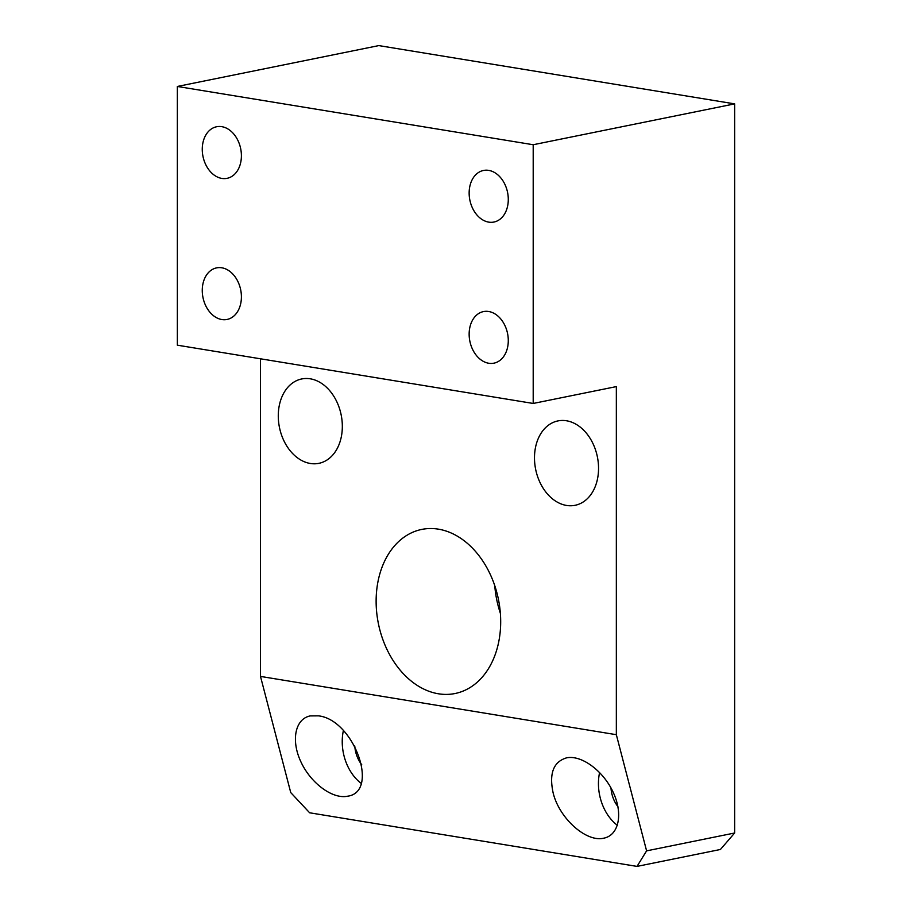 <?xml version="1.0" encoding="UTF-8"?>
<svg xmlns="http://www.w3.org/2000/svg" width="912" height="912" viewBox="0 0 912 912"><rect width="100%" height="100%" fill="white"/><g stroke="black" fill="none" stroke-linecap="round" stroke-linejoin="round"><path stroke-width="1.37" d="M637.021 866.4L720.412 849.482L734.65 832.998L646.597 850.862L637.021 866.4L309.635 812.786L290.746 792.585L260.49 676.419L616.341 734.696L616.341 386.597L533.201 403.457L533.201 144.734L177.35 86.458L177.35 345.181L533.201 403.457M646.597 850.862L616.341 734.696M553.117 792.779C548.99 773.456 553.459 761.828 566.489 757.872C581.434 754.669 603.334 770.822 613.206 792.334C623.295 813.789 618.883 835.289 603.79 838.174C586.291 842.574 559.159 818.269 553.117 792.779M318.459 715.852C353.81 719.625 380.019 791.924 347.586 796.21C332.641 799.414 310.73 783.26 300.869 761.748C290.78 740.293 295.192 718.793 310.274 715.909L318.459 715.852M734.65 832.998L734.65 103.877L533.201 144.734M599.606 772.475A43.058 31.487 -101.5 0 0 598.443 783.579A43.058 31.487 -101.5 0 0 617.401 825.337M343.391 730.523A43.058 31.487 -101.5 0 0 361.186 783.374M221.833 319.542A26.311 19.243 78.5 0 1 202.441 293.972A26.311 19.243 78.5 0 1 216.6 267.877A26.311 19.243 78.5 0 1 240.688 289.834A26.311 19.243 78.5 0 1 227.065 319.451A26.311 19.243 78.5 0 1 221.833 319.542M488.718 363.25A26.311 19.243 78.5 0 1 469.327 337.691A26.311 19.243 78.5 0 1 483.485 311.585A26.311 19.243 78.5 0 1 507.574 333.553A26.311 19.243 78.5 0 1 493.951 363.158A26.311 19.243 78.5 0 1 488.718 363.25M488.718 222.129A26.311 19.243 78.5 0 1 469.327 196.57A26.311 19.243 78.5 0 1 483.485 170.464A26.311 19.243 78.5 0 1 507.574 192.432A26.311 19.243 78.5 0 1 493.951 222.038A26.311 19.243 78.5 0 1 488.718 222.129M221.833 178.421A26.311 19.243 78.5 0 1 202.441 152.851A26.311 19.243 78.5 0 1 216.6 126.757A26.311 19.243 78.5 0 1 240.688 148.724A26.311 19.243 78.5 0 1 227.065 178.33A26.311 19.243 78.5 0 1 221.833 178.421M610.983 787.945A26.311 19.243 -101.5 0 0 617.937 806.641M566.523 505.442A43.058 31.487 78.5 0 1 534.785 463.627A43.058 31.487 78.5 0 1 557.962 420.911A43.058 31.487 78.5 0 1 597.383 456.855A43.058 31.487 78.5 0 1 575.073 505.305A43.058 31.487 78.5 0 1 566.523 505.442M342.331 426.394A43.058 31.487 78.5 0 1 318.869 463.342A43.058 31.487 78.5 0 1 279.448 427.409A43.058 31.487 78.5 0 1 301.747 378.947A43.058 31.487 78.5 0 1 342.331 426.394M354.768 745.982A26.311 19.243 -101.5 0 0 361.722 764.678M494.771 585.698A83.722 61.229 -101.5 0 0 500.369 613.252M438.41 529.154A83.722 61.229 78.5 0 1 500.118 610.481A83.722 61.229 78.5 0 1 455.054 693.519A83.722 61.229 78.5 0 1 378.4 623.648A83.722 61.229 78.5 0 1 421.766 529.416A83.722 61.229 78.5 0 1 438.41 529.154M260.49 358.792L260.49 676.419M734.65 103.877L378.799 45.6L177.35 86.458"/></g></svg>

